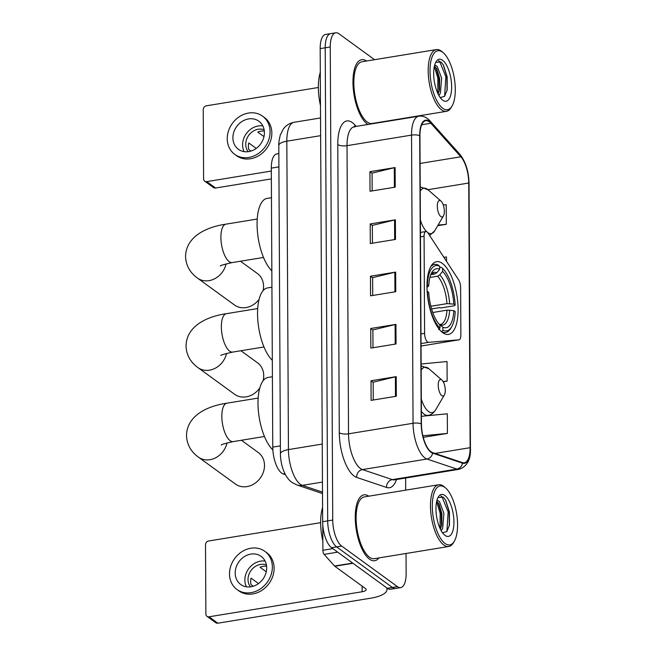 <?xml version="1.0" encoding="UTF-8"?>
<svg xmlns="http://www.w3.org/2000/svg" width="656" height="656" viewBox="0 0 656 656"><rect width="100%" height="100%" fill="white"/><g stroke="black" fill="none" stroke-linecap="round" stroke-linejoin="round"><path stroke-width="0.98" d="M427.564 342.014A6.954 2.747 80.7 0 0 428.565 342.35L458.97 339.824A6.954 2.747 80.7 0 0 459.052 339.816A6.954 2.747 80.7 0 0 460.865 335.085L460.619 287.476A6.954 2.747 80.7 0 0 458.659 279.932L427.991 232.987A6.954 2.747 80.7 0 0 425.9 231.543A6.954 2.747 80.7 0 0 424.079 236.267L424.588 333.338A6.954 2.747 80.7 0 0 427.564 342.014M442.718 332.674A36.843 14.571 80.7 0 0 448.491 334.404A36.843 14.571 80.7 0 0 457.79 302.605A36.843 14.571 80.7 0 0 442.357 263.409A36.843 14.571 80.7 0 0 436.593 261.687A36.843 14.571 80.7 0 0 427.294 293.478A36.843 14.571 80.7 0 0 442.718 332.674M285.483 474.706L283.203 473.944A20.853 8.249 -99.3 0 1 281.678 473.124A20.853 8.249 -99.3 0 1 272.765 447.121L271.305 168.133A20.853 8.249 -99.3 0 1 276.75 153.955L278.841 153.611M374.584 59.688L338.963 33.776A20.853 8.249 80.7 0 0 335.7 32.8L325.614 34.448A20.853 8.249 80.7 0 0 320.177 48.626L322.654 521.7A20.853 8.249 80.7 0 0 331.559 547.711L387.343 588.284A20.853 8.249 80.7 0 0 390.615 589.26L395.65 588.432A20.853 8.249 80.7 0 1 392.386 587.456A20.853 8.249 80.7 0 0 395.65 588.432L400.693 587.612A20.853 8.249 80.7 0 0 406.138 573.434L406.031 553.484M335.7 32.8A20.853 8.249 80.7 0 0 330.255 46.97L332.731 520.052A20.853 8.249 80.7 0 0 341.645 546.054L336.602 546.883L392.386 587.456L336.602 546.883A20.853 8.249 80.7 0 1 327.688 520.872A20.853 8.249 80.7 0 0 336.602 546.883L331.559 547.711M330.255 46.97L325.212 47.798L327.688 520.872L325.212 47.798A20.853 8.249 80.7 0 1 330.657 33.628A20.853 8.249 80.7 0 0 325.212 47.798L320.177 48.626M369.5 559.158A33.366 13.194 80.7 0 0 374.724 560.724A33.366 13.194 80.7 0 0 378.914 557.92A33.366 13.194 80.7 0 1 374.724 560.724A33.366 13.194 80.7 0 1 369.5 559.158A33.366 13.194 80.7 0 1 355.527 523.66A33.366 13.194 80.7 0 1 363.949 494.862A33.366 13.194 80.7 0 0 355.527 523.66A33.366 13.194 80.7 0 0 369.5 559.158M367.221 123.976A33.366 13.194 80.7 0 0 368.024 124.517A33.366 13.194 80.7 0 1 367.221 123.976A33.366 13.194 80.7 0 1 353.248 88.478A33.366 13.194 80.7 0 1 361.669 59.688A33.366 13.194 80.7 0 0 353.248 88.478A33.366 13.194 80.7 0 0 367.221 123.976M376.298 123.164A33.366 13.194 80.7 0 0 376.634 122.746A33.366 13.194 80.7 0 1 376.298 123.164M430.951 451.73A22.247 8.799 -99.3 0 1 421.447 423.989L419.938 135.825A22.247 8.799 -99.3 0 1 425.744 120.712A22.247 8.799 -99.3 0 1 430.853 123.254L460.865 156.792A22.247 8.799 -99.3 0 1 468.737 183.024L470.122 447.679A22.247 8.799 -99.3 0 1 464.317 462.8A22.247 8.799 -99.3 0 1 462.464 462.628L432.583 452.599A22.247 8.799 -99.3 0 1 430.951 451.73M430.951 452.255A22.796 9.02 80.7 0 0 432.624 453.14L462.513 463.169A22.796 9.02 80.7 0 0 470.36 447.851L468.974 183.196A22.796 9.02 80.7 0 0 460.906 156.3L430.894 122.77A22.796 9.02 80.7 0 0 419.701 135.661L421.209 423.817A22.796 9.02 80.7 0 0 430.951 452.255M372.165 190.921L372.075 173.127L394.281 167.723A5.56 1.894 -0.3 0 1 395.125 167.551L369.918 171.675L370.025 191.273L395.224 187.149L395.125 167.551M372.075 173.241L369.918 171.675M372.444 243.196L372.346 225.393L394.559 219.99A5.56 1.894 -0.3 0 1 395.396 219.826L370.197 223.942L370.296 243.548L395.502 239.424L395.396 219.826M372.346 225.508L370.197 223.942M373.264 400.021L373.166 382.218L395.379 376.815A5.56 1.894 -0.3 0 1 396.216 376.642L371.017 380.767L371.116 400.365L396.322 396.249L396.216 376.642M373.166 382.333L371.017 380.767M372.985 347.746L372.895 329.943L395.109 324.54A5.56 1.894 -0.3 0 1 395.945 324.367L370.747 328.492L370.845 348.098L396.044 343.974L395.945 324.367M372.895 330.058L370.747 328.492M372.715 295.471L372.624 277.668L394.83 272.265A5.56 1.894 -0.3 0 1 395.675 272.101L370.468 276.217L370.574 295.823L395.773 291.699L395.675 272.101M372.624 277.783L370.468 276.217M368.82 496.182A33.366 13.194 80.7 0 0 363.949 494.862A33.366 13.194 80.7 0 1 368.82 496.182M366.54 61.008A33.366 13.194 80.7 0 0 361.669 59.688A33.366 13.194 80.7 0 1 366.54 61.008M341.645 546.054L397.429 586.628A20.853 8.249 80.7 0 0 400.693 587.612M405.695 490.147L405.638 478.035M437.691 225.721L446.318 224.311L446.211 204.705L443.267 204.992M443.218 381.767L447.138 381.128L447.031 361.53L421.127 364.014M423.243 437.355L447.408 433.403L447.31 413.805L423.866 416.052M446.506 261.334L446.482 256.98L443.825 257.234M447.138 381.128L443.071 381.521M447.408 433.403L422.849 435.756M446.318 224.311L438.052 225.098M322.76 524.636L322.891 550.269L332.846 548.637M386.482 587.653A27.806 9.487 -0.3 0 1 387.007 589.465A27.806 9.487 -0.3 0 1 370.952 598.157L217.849 623.2A3.477 2.96 126 0 1 215.783 622.741L206.976 616.337A3.477 2.96 -54 0 0 209.043 616.796L362.145 591.753A6.954 2.37 179.7 0 0 366.155 589.58A6.954 2.37 179.7 0 0 365.507 588.58L334.806 566.251A3.477 1.378 -99.3 0 1 334.552 566.021L324.121 554.369A3.477 1.378 -99.3 0 1 322.891 550.269M320.628 522.676L208.641 540.995A3.477 2.96 -54 0 0 205.508 544.783L205.869 614.041A3.477 2.96 -54 0 0 206.976 616.337M235.184 573.016A17.376 14.817 -54 0 0 240.711 584.496A17.376 14.817 -54 0 0 257.57 584.217A17.376 14.817 -54 0 0 266.68 567.866A17.376 14.817 -54 0 0 261.154 556.386A17.376 14.817 -54 0 0 244.294 556.665A17.376 14.817 -54 0 0 235.184 573.016M265.122 561.11A17.376 14.817 -54 0 0 244.868 580.068A17.376 14.817 -54 0 0 246.426 586.817M258.513 583.569L251.043 578.141A13.899 11.857 126 0 0 250.666 581.47A13.899 11.857 126 0 0 251.076 584.676L253.241 586.251M266.41 564.955A13.899 11.857 -54 0 0 248.017 579.551A13.899 11.857 -54 0 0 250.477 586.858M237.029 589.555L238.792 590.835A23.632 20.156 -54 0 0 261.719 590.457A23.632 20.156 -54 0 0 274.118 568.219A23.632 20.156 -54 0 0 266.59 552.606L264.835 551.327A23.632 20.156 -54 0 0 241.9 551.704A23.632 20.156 -54 0 0 229.51 573.943A23.632 20.156 -54 0 0 237.029 589.555A23.632 20.156 -54 0 0 259.956 589.178A23.632 20.156 -54 0 0 272.355 566.94A23.632 20.156 -54 0 0 264.835 551.327M266.615 566.431L266.344 566.243A13.899 11.857 126 0 0 260.047 567.268L266.262 571.786M444.793 487.326A29.889 11.824 80.7 0 0 432.312 506.243A29.889 11.824 80.7 0 0 445.088 543.521A29.889 11.824 80.7 0 0 454.321 541.225A29.889 11.824 80.7 0 0 456.609 513.517A29.889 11.824 80.7 0 0 445.613 487.982A29.889 11.824 80.7 0 0 444.793 487.326M445.613 487.982L444.383 486.908A31.283 12.374 80.7 0 0 443.522 486.227A31.283 12.374 80.7 0 0 438.626 484.759A31.283 12.374 80.7 0 0 430.738 511.754A31.283 12.374 80.7 0 0 443.833 545.038A31.283 12.374 80.7 0 0 448.729 546.505A31.283 12.374 80.7 0 0 453.493 542.635L454.321 541.225M438.626 484.759L364.285 496.92A31.283 12.374 80.7 0 0 356.388 523.914A31.283 12.374 80.7 0 0 369.484 557.198A31.283 12.374 80.7 0 0 374.379 558.666L448.729 546.505M322.58 507.572A34.752 13.751 80.7 0 0 322.85 541.167M437.011 500.085L439.463 501.545L443.907 513.32L442.652 528.31L441.217 530.745M436.691 501.307L439.012 503.939L441.914 513.648L441.775 524.734L440.406 529.203M438.028 500.733A15.711 6.216 80.7 0 0 437.331 500.749A15.711 6.216 80.7 0 0 436.789 500.905M445.047 535.419A21.271 8.413 80.7 0 0 453.927 521.963A21.271 8.413 80.7 0 0 444.834 495.428A21.271 8.413 80.7 0 0 438.282 497.035A21.271 8.413 80.7 0 0 436.634 516.78A21.271 8.413 80.7 0 0 444.489 534.976A21.271 8.413 80.7 0 0 445.047 535.419M442.505 532.762L446.834 531.532L449.475 525.054L449.426 511.951L445.727 500.339L443.374 497.182L438.011 497.519M440.832 495.895L441.939 496.641L448.146 511.942L446.9 531.458M436.617 501.627L440.143 513.246L440.094 528.556M445.539 500.003L449.147 511.778L449.319 525.841M438.224 502.726L441.144 513.082L441.439 526.243M263.105 380.759A19.467 16.597 -54 0 0 263.737 375.683A19.467 16.597 -54 0 0 257.546 362.825L240.932 350.747M439.659 267.55L441.316 267.279L442.587 268.386A33.087 13.087 80.7 0 1 455.157 305.089L453.804 304.105A29.889 11.824 80.7 0 0 442.603 271.412L439.758 274.864L437.536 276.192L429.934 277.439M430.877 306.27L446.941 303.646L453.804 304.105M453.837 310.632L455.198 311.625A33.087 13.087 80.7 0 1 451.664 326.811A33.087 13.087 80.7 0 1 442.907 330.247L442.89 327.221A29.889 11.824 80.7 0 0 453.837 310.632L446.974 310.173L432.763 312.502M271.928 287.213L267.517 287.935A38.228 15.121 80.7 0 0 257.726 319.111A38.228 15.121 80.7 0 0 272.314 360.3M455.157 305.089L454.493 305.729L441.012 307.935L439.381 307.648L431.599 308.919M426.99 284.827L427.368 284.876A33.087 13.087 80.7 0 1 439.651 266.254L438.38 265.147A34.481 13.637 80.7 0 0 434.452 264.434A34.481 13.637 80.7 0 0 430.853 266.467M442.907 330.247L441.66 331.764A34.481 13.637 80.7 0 0 445.588 332.477A34.481 13.637 80.7 0 0 450.836 328.213L451.664 326.811M439.651 266.254L439.668 269.272A29.889 11.824 80.7 0 0 431.902 272.445A29.889 11.824 80.7 0 0 428.721 285.86L427.368 284.876M442.603 271.412L442.587 268.386M428.721 285.86L426.982 287.476M430.828 274.675L434.6 274.06L436.822 272.732L439.668 269.272M446.974 310.173A25.715 10.176 80.7 0 1 440.348 324.466L439.348 324.277L442.89 327.221M438.716 329.632L439.971 328.115A33.087 13.087 80.7 0 1 427.4 291.412L427.138 291.379M427.4 291.412L428.753 292.396A29.889 11.824 80.7 0 0 439.955 325.089L439.971 328.115M226.558 353.404A19.467 16.597 126 0 1 197.948 367.614L234.651 394.305A19.467 16.597 -54 0 0 259.817 387.917M227.025 442.915A19.467 16.597 126 0 1 198.415 457.134L235.414 484.038A19.467 16.597 -54 0 0 254.298 483.734A19.467 16.597 -54 0 0 264.499 465.416A19.467 16.597 -54 0 0 258.308 452.558L241.4 440.258M441.709 379.922A8.339 3.296 80.7 0 0 438.224 385.203A8.339 3.296 80.7 0 0 441.791 395.609A8.339 3.296 80.7 0 0 444.366 394.969A8.339 3.296 80.7 0 0 445.006 387.237A8.339 3.296 80.7 0 0 441.939 380.111A8.339 3.296 80.7 0 0 441.709 379.922M272.396 376.733L267.984 377.454A38.228 15.121 80.7 0 0 258.202 408.729A38.228 15.121 80.7 0 0 272.863 449.893M263.122 290.633A19.467 16.597 -54 0 0 263.564 286.377A19.467 16.597 -54 0 0 257.373 273.519L240.465 261.227M440.766 200.892A8.339 3.296 80.7 0 0 437.29 206.164A8.339 3.296 80.7 0 0 440.848 216.57A8.339 3.296 80.7 0 0 443.431 215.931A8.339 3.296 80.7 0 0 444.071 208.198A8.339 3.296 80.7 0 0 440.996 201.072A8.339 3.296 80.7 0 0 440.766 200.892M271.461 197.694L267.049 198.415A38.228 15.121 80.7 0 0 257.259 229.6A38.228 15.121 80.7 0 0 271.846 270.78M226.09 263.884A19.467 16.597 126 0 1 197.481 278.095L234.479 304.999A19.467 16.597 -54 0 0 259.087 299.382M271.363 178.899L215.57 188.026A3.477 2.96 126 0 1 213.512 187.567L204.697 181.163A3.477 2.96 -54 0 0 206.763 181.614L271.322 171.052M318.349 87.502L206.361 105.821A3.477 2.96 -54 0 0 203.229 109.601L203.598 178.867A3.477 2.96 -54 0 0 204.697 181.163M232.905 137.842A17.376 14.817 -54 0 0 238.431 149.314A17.376 14.817 -54 0 0 255.291 149.043A17.376 14.817 -54 0 0 264.401 132.684A17.376 14.817 -54 0 0 258.874 121.212A17.376 14.817 -54 0 0 242.015 121.483A17.376 14.817 -54 0 0 232.905 137.842M262.843 125.936A17.376 14.817 -54 0 0 242.589 144.886A17.376 14.817 -54 0 0 244.147 151.643M256.234 148.395L248.763 142.959A13.899 11.857 126 0 0 248.386 146.296A13.899 11.857 126 0 0 248.804 149.494L250.969 151.069M264.13 129.781A13.899 11.857 -54 0 0 245.738 144.369A13.899 11.857 -54 0 0 248.206 151.675M234.75 154.373L236.513 155.661A23.632 20.156 -54 0 0 259.44 155.283A23.632 20.156 -54 0 0 271.838 133.037A23.632 20.156 -54 0 0 264.319 117.432L262.556 116.153A23.632 20.156 -54 0 0 239.629 116.522A23.632 20.156 -54 0 0 227.23 138.769A23.632 20.156 -54 0 0 234.75 154.373A23.632 20.156 -54 0 0 257.677 154.004A23.632 20.156 -54 0 0 270.075 131.758A23.632 20.156 -54 0 0 262.556 116.153M264.335 131.257L264.065 131.061A13.899 11.857 126 0 0 257.767 132.094L263.983 136.612M442.513 52.152A29.889 11.824 80.7 0 0 430.033 71.069A29.889 11.824 80.7 0 0 442.808 108.347A29.889 11.824 80.7 0 0 452.041 106.051A29.889 11.824 80.7 0 0 454.329 78.343A29.889 11.824 80.7 0 0 443.333 52.808A29.889 11.824 80.7 0 0 442.513 52.152M443.333 52.808L442.103 51.734A31.283 12.374 80.7 0 0 441.25 51.053A31.283 12.374 80.7 0 0 436.355 49.585A31.283 12.374 80.7 0 0 428.458 76.58A31.283 12.374 80.7 0 0 441.554 109.855A31.283 12.374 80.7 0 0 446.449 111.323A31.283 12.374 80.7 0 0 451.213 107.453L452.041 106.051M436.355 49.585L362.005 61.746A31.283 12.374 80.7 0 0 354.109 88.74A31.283 12.374 80.7 0 0 367.212 122.016A31.283 12.374 80.7 0 0 372.108 123.484L446.449 111.323M320.3 72.398A34.752 13.751 80.7 0 0 320.472 105.575M434.731 64.903L437.183 66.363L441.636 78.146L440.373 93.127L438.938 95.571M434.411 66.133L436.732 68.757L439.635 78.474L439.495 89.56L438.126 94.021M435.748 65.559A15.711 6.216 80.7 0 0 435.051 65.575A15.711 6.216 80.7 0 0 434.51 65.731M442.767 100.245A21.271 8.413 80.7 0 0 451.648 86.781A21.271 8.413 80.7 0 0 442.554 60.254A21.271 8.413 80.7 0 0 436.002 61.861A21.271 8.413 80.7 0 0 434.354 81.606A21.271 8.413 80.7 0 0 442.21 99.802A21.271 8.413 80.7 0 0 442.767 100.245M440.225 97.588L444.555 96.358L447.195 89.88L447.146 76.777L443.456 65.157L441.094 62.008L435.732 62.345M438.552 60.713L439.659 61.467L445.867 76.76L444.62 96.284M434.346 66.453L437.864 78.072L437.814 93.373M443.267 64.829L446.867 76.596L447.039 90.667M435.945 67.552L438.864 77.908L439.167 91.069M428.565 342.35L421.021 343.58M284.934 473.657L283.203 473.944M280.366 445.875L272.765 447.121M278.907 166.886L271.305 168.133M458.97 339.824L421.037 346.032L459.052 339.816M424.079 236.267L420.463 236.857M424.588 333.338L420.972 333.937M320.628 135.661L286.828 141.188A13.899 4.74 179.7 0 0 278.8 145.534C278.472 144.427 278.956 140.958 280.251 135.136L283.195 129.191C285.918 125.427 289.542 123.131 294.085 122.287A27.806 10.996 80.7 0 0 286.828 141.188L288.443 449.598A27.806 10.996 80.7 0 0 300.325 484.276A27.806 10.996 80.7 0 0 302.359 485.366L322.44 482.078M322.244 444.071L288.443 449.598A13.899 4.74 179.7 0 0 280.415 453.944L278.8 145.534M387.343 588.284L397.429 586.628M322.654 521.7L332.731 520.052M322.506 493.542L296.848 484.932A13.899 12.497 -71.4 0 0 302.359 485.366L322.498 492.123M396.486 479.528A34.752 13.751 -99.3 0 1 386.581 487.449L356.692 477.42A34.752 13.751 -99.3 0 1 339.291 432.714L337.783 144.558A6.954 2.37 179.7 0 0 347.024 145.665L348.533 433.821A27.806 10.996 80.7 0 0 360.415 468.499A27.806 10.996 80.7 0 0 362.448 469.581L392.337 479.618A27.806 10.996 80.7 0 0 394.65 479.831L394.346 479.872M337.783 144.558A34.752 13.751 -99.3 0 1 352.297 122.565A34.752 13.751 -99.3 0 1 354.847 124.911L356.216 126.444M354.281 126.764A27.806 10.996 80.7 0 0 347.024 145.665L411.542 135.111A27.806 10.996 -99.3 0 1 418.79 116.21L353.83 126.764L354.502 127.157M470.114 448.934A6.954 2.37 179.7 0 0 470.434 448.204C470.967 459.389 467.211 466.408 459.167 469.278A27.806 10.996 -99.3 0 1 456.855 469.065L426.966 459.028A27.806 10.996 -99.3 0 1 424.932 457.945A27.806 10.996 -99.3 0 1 413.05 423.268A6.954 2.37 -0.3 0 1 421.209 423.817M432.624 453.14A6.954 6.248 -71.4 0 1 426.966 459.028L362.448 469.581A6.954 6.248 108.6 0 0 356.692 477.42M468.974 183.196A6.954 2.37 -0.3 0 1 469.048 183.557L470.434 448.204A6.954 2.37 179.7 0 0 470.36 447.851M460.906 156.3A6.954 5.428 -41.8 0 0 459.897 154.357L429.893 120.819C426.63 117.203 422.931 115.669 418.79 116.21M386.581 487.449A6.954 6.248 108.6 0 1 392.337 479.618L456.855 469.065A6.954 6.248 -71.4 0 0 462.513 463.169M430.894 122.77A6.954 5.428 -41.8 0 0 429.893 120.819M419.701 135.661A6.954 2.37 179.7 0 0 411.542 135.111L413.05 423.268L348.533 433.821A6.954 2.37 179.7 0 1 339.291 432.714M354.986 126.649A6.954 5.428 138.2 0 1 354.847 124.911M468.737 183.024L427.942 189.699M460.865 156.792L420.078 163.459M430.853 123.254L421.701 124.755M470.122 447.679L435.035 453.419M394.83 272.265L394.937 291.838M395.109 324.54L395.207 344.113M395.379 376.815L395.478 396.388M394.559 219.99L394.658 239.563M394.281 167.723L394.387 187.288M362.112 586.111L362.145 591.753M352.977 563.283L334.806 566.251M209.043 616.796L217.849 623.2M334.552 566.021L352.666 563.053M337.676 552.155L324.121 554.369M220.916 355.544C220.096 355.249 224.032 354.101 232.724 352.083A19.467 7.7 -99.3 0 1 229.682 351.173A19.467 7.7 -99.3 0 1 221.359 326.901A19.467 7.7 -99.3 0 1 226.443 313.666L257.701 308.558M446.941 303.646A25.715 10.176 80.7 0 0 437.536 276.192M436.822 272.732A26.74 10.578 80.7 0 0 431 274.257M449.606 303.597A26.74 10.578 80.7 0 0 439.758 274.864M440.02 324.704A26.74 10.578 80.7 0 0 449.639 310.124M434.6 274.06A25.715 10.176 80.7 0 0 432.042 273.7L430.943 274.397M221.384 445.063C220.564 444.768 224.5 443.62 233.192 441.603A19.467 7.7 -99.3 0 1 230.149 440.693A19.467 7.7 -99.3 0 1 221.835 416.421A19.467 7.7 -99.3 0 1 226.91 403.186L258.169 398.077M421.144 365.851L428.991 368.836A22.985 9.094 80.7 0 0 428.36 368.328A22.985 9.094 80.7 0 0 421.16 370.263M421.316 399.094A22.985 9.094 80.7 0 0 428.589 411.55A22.985 9.094 80.7 0 0 435.682 409.779C433.411 413.206 430.869 415.068 428.056 415.363A25.026 9.897 80.7 0 1 424.137 414.19A25.026 9.897 80.7 0 1 421.382 411.369M220.449 266.024C219.629 265.729 223.565 264.581 232.257 262.564A19.467 7.7 -99.3 0 1 229.206 261.654A19.467 7.7 -99.3 0 1 220.892 237.382A19.467 7.7 -99.3 0 1 225.976 224.155L257.234 219.038M420.201 186.812L428.048 189.797A22.985 9.094 80.7 0 0 427.425 189.297A22.985 9.094 80.7 0 0 420.225 191.224M420.373 220.055A22.985 9.094 80.7 0 0 426.638 231.658M427.638 232.503A22.985 9.094 80.7 0 0 427.646 232.511A22.985 9.094 80.7 0 0 434.748 230.748L429.664 235.545M206.763 181.614L215.57 188.026M425.9 231.543L420.439 232.429M296.848 484.932L292.076 482.455C286.18 478.667 280.702 467.744 280.415 453.944M294.085 122.287L320.538 117.965M469.048 183.557C468.737 171.437 465.686 161.704 459.897 154.357M459.167 469.278L394.65 479.831M386.999 588.03L387.007 589.465M226.443 313.666C207.386 316.381 186.468 325.753 186.033 346.007C186.402 354.904 190.371 362.104 197.948 367.614M431.902 264.844L434.452 264.434M443.038 332.895L445.588 332.477M263.983 346.975L232.724 352.083M226.91 403.186C207.862 405.9 186.935 415.264 186.501 435.527C186.87 444.424 190.839 451.623 198.415 457.134M421.406 416.453L428.056 415.363M441.939 380.111L428.991 368.836M444.366 394.969L435.682 409.779M264.45 436.494L233.192 441.603M225.976 224.155C206.919 226.861 185.992 236.234 185.566 256.496C185.935 265.385 189.904 272.584 197.481 278.095M440.996 201.072L428.048 189.797M443.431 215.931L434.748 230.748M263.515 257.455L232.257 262.564"/></g></svg>
